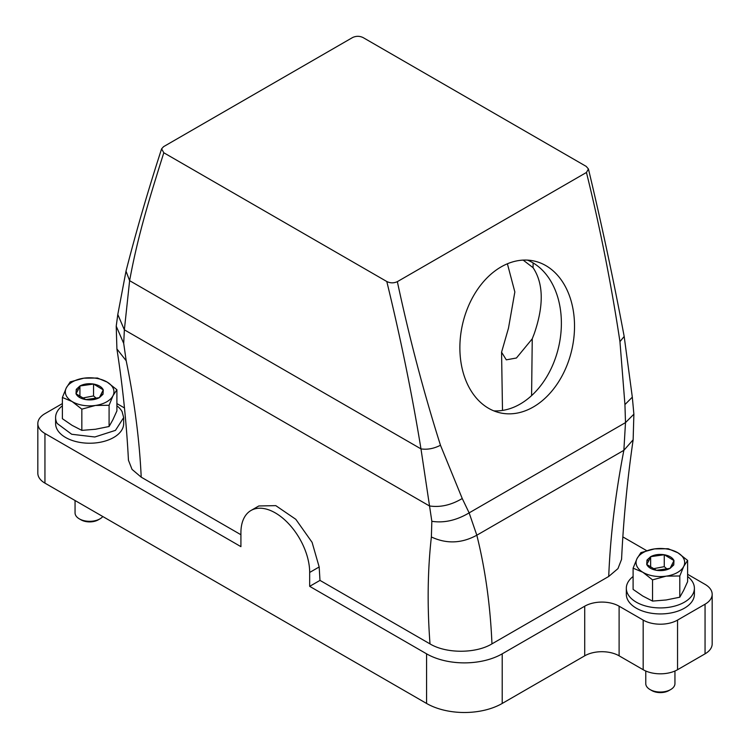 <?xml version="1.0" encoding="UTF-8"?>
<svg xmlns="http://www.w3.org/2000/svg" width="750" height="750" viewBox="0 0 750 750"><rect width="100%" height="100%" fill="white"/><g stroke="black" fill="none" stroke-linecap="round" stroke-linejoin="round"><path stroke-width="1.12" d="M527.447 260.109A77.794 56.109 -77.4 0 1 560.062 339.722A77.794 56.109 -77.4 0 1 493.8 410.859M523.162 260.1L533.053 267.675C543.581 283.528 543.947 305.616 534.15 333.938L532.247 338.812L516.441 358.003L506.306 359.841L501.562 352.209L508.472 328.209L514.847 291.947L507.394 263.775M461.194 331.247A77.794 56.109 -77.4 0 1 534.15 261.028A77.794 56.109 -77.4 0 1 573.206 342.656A77.794 56.109 -77.4 0 1 500.25 412.875A77.794 56.109 -77.4 0 1 461.194 331.247M62.381 403.584L44.944 413.653A24.309 14.034 0 0 0 37.828 423.581L37.828 473.203A24.309 14.034 0 0 0 44.944 483.131L426.572 703.453A53.484 30.881 0 0 0 502.209 703.453L584.719 655.819L584.719 606.197A24.309 14.034 0 0 1 619.106 606.197L643.172 620.091A24.309 14.034 0 0 0 677.55 620.091L677.55 669.712L705.056 653.831A24.309 14.034 0 0 0 712.172 643.903L712.172 594.281A24.309 14.034 0 0 0 705.056 584.363L687.619 574.294M619.106 606.197L619.106 655.819L643.172 669.712A24.309 14.034 0 0 0 677.55 669.712M619.106 655.819A24.309 14.034 0 0 0 584.719 655.819M426.572 703.453L426.572 653.831L309.675 586.341L319.988 580.388L430.012 643.903C446.166 653.719 475.866 653.663 491.962 643.866C490.322 605.372 485.278 569.156 476.822 535.209L623.859 450.328L633.15 439.791C627.347 479.606 623.475 519.469 621.562 559.369L617.953 568.622L608.719 576.459C610.359 536.072 615.403 494.025 623.859 450.328L625.5 422.606L624.938 404.587L619.95 341.644C611.241 283.988 600.075 227.597 586.444 172.472L588.441 168.984L586.2 166.387L363.206 37.641C359.747 35.925 356.231 35.878 352.65 37.5L163.556 146.672L161.606 148.837L163.8 152.766L386.794 281.512C390.272 283.228 393.788 283.275 397.35 281.653L586.444 172.472M430.012 643.903C427.153 606.169 427.603 570.525 431.372 536.972C446.541 544.069 461.691 543.478 476.822 535.209L469.134 512.878L462.244 498.516L440.475 445.256C423.694 392.269 409.322 337.734 397.35 281.653M37.828 423.581A24.309 14.034 0 0 0 44.944 433.5L240.919 546.647L240.919 532.753A48.619 28.069 -120 0 1 250.988 510.487A48.619 28.069 -120 0 1 288.45 523.519A48.619 28.069 -120 0 1 309.675 572.447L309.675 586.341M124.5 407.972L116.897 403.584M622.894 536.925L646.65 550.641M705.056 653.831L705.056 604.209A24.309 14.034 0 0 0 712.172 594.281M705.056 604.209L677.55 620.091M426.572 653.831A53.484 30.881 0 0 0 502.209 653.831L584.719 606.197M431.372 536.972L431.841 521.306C444.047 523.191 456.478 520.388 469.134 512.878L625.5 422.606L633.881 414.188L632.316 397.144M431.841 521.306L420.975 448.884C412.05 394.116 400.65 338.325 386.794 281.512M141.216 477.169C139.491 440.072 134.484 401.269 126.197 360.778L116.897 348.928C122.691 386.062 126.534 423.159 128.447 460.219L132.037 469.387L141.216 477.169L240.919 534.731M491.962 643.866L608.719 576.459M250.988 510.487L258.825 505.969L275.794 505.641L295.809 519.309L312.084 542.334L319.172 566.972L319.988 580.388M126.197 360.778L123.703 343.397L124.359 329.812L129.619 280.669C138.009 234.787 149.887 197.072 163.8 152.766M462.244 498.516C451.106 505.125 440.156 507.591 429.413 505.931L124.359 329.812L117.797 314.484L116.222 326.166L123.703 343.397M645.769 671.016L645.769 683.606A14.588 8.419 0 0 0 650.044 689.559A14.588 8.419 0 0 0 655.969 691.641A14.588 8.419 0 0 0 670.678 689.559A14.588 8.419 0 0 0 674.944 683.606L674.944 671.016M75.056 500.512L75.056 512.897A14.588 8.419 0 0 0 79.322 518.859A14.588 8.419 0 0 0 85.256 520.931A14.588 8.419 0 0 0 99.956 518.859A14.588 8.419 0 0 0 102.806 516.534M81.834 409.153L72.103 401.541A24.309 14.034 180 0 1 66.178 395.494A24.309 14.034 180 0 1 66.291 387.909A24.309 14.034 180 0 1 83.822 378.188L70.2 381.9L66.291 387.909L62.381 397.472L72.103 401.541A24.309 14.034 180 0 0 95.456 405.45A24.309 14.034 180 0 0 112.987 395.719L109.088 405.281L95.456 405.45L81.834 409.153L81.834 430.378L95.456 429.262L109.088 426.506L112.828 419.859L116.897 410.934L116.897 389.709L107.175 382.097A24.309 14.034 180 0 1 113.1 388.134A24.309 14.034 180 0 1 112.987 395.719L116.897 389.709M81.834 430.378L72.103 425.363L62.381 418.697L62.381 397.472M652.547 579.862L642.825 572.25A24.309 14.034 180 0 1 636.9 566.203A24.309 14.034 180 0 1 637.013 558.619A24.309 14.034 180 0 1 654.544 548.897L640.913 552.609L637.013 558.619L633.103 568.172L642.825 572.25A24.309 14.034 180 0 0 666.178 576.15A24.309 14.034 180 0 0 683.709 566.428L679.8 575.981L666.178 576.15L652.547 579.862L652.547 601.087L666.178 599.972L679.8 597.206L683.55 590.569L687.619 581.644L687.619 560.419L677.897 552.797A24.309 14.034 180 0 1 683.822 558.844A24.309 14.034 180 0 1 683.709 566.428L687.619 560.419M652.547 601.087L642.825 596.062L633.103 589.397L633.103 568.172M650.044 689.559L651.759 690.553A12.159 7.022 0 0 0 656.7 692.288A12.159 7.022 0 0 0 668.953 690.553L670.678 689.559M79.322 518.859L81.047 519.853A12.159 7.022 0 0 0 85.987 521.578A12.159 7.022 0 0 0 98.241 519.853L99.956 518.859M97.453 378.028L107.175 382.097A24.309 14.034 180 0 0 83.822 378.188L97.453 378.028M109.088 405.281L109.088 426.506M668.166 548.728L677.897 552.797A24.309 14.034 180 0 0 654.544 548.897L668.166 548.728M679.8 575.981L679.8 597.206M76.256 389.381L76.013 393.759C77.4 396.628 80.541 398.559 85.416 399.544L85.734 399.6C90.872 400.359 95.419 399.713 99.366 397.659L103.022 394.256L103.266 389.878C101.878 387.009 98.737 385.078 93.863 384.094L93.544 384.037C88.406 383.278 83.859 383.925 79.922 385.969L76.256 389.381A48.619 37.856 28.7 0 0 78.047 390.131L76.013 393.759L85.734 399.6L99.366 397.659L103.266 389.878L93.544 384.037L79.922 385.969L78.047 390.131M646.978 560.081L646.734 564.459C648.122 567.337 651.262 569.269 656.138 570.253L656.456 570.309C661.594 571.059 666.141 570.413 670.078 568.369L673.744 564.966L673.987 560.588C672.6 557.709 669.459 555.778 664.584 554.794L664.266 554.738C659.128 553.987 654.581 554.634 650.634 556.678L646.978 560.081A48.619 37.856 28.7 0 0 648.759 560.841L646.734 564.459L656.456 570.309L670.078 568.369L673.987 560.588L664.266 554.738L650.634 556.678L648.759 560.841M79.922 385.969L79.922 396.516M93.544 384.037L93.544 395.944L82.519 398.044M96.394 398.381L93.544 395.944M650.634 556.678L650.634 567.225M664.266 554.738L664.266 566.653L653.231 568.753M667.106 569.081L664.266 566.653M687.619 576.506A34.031 19.65 180 0 1 692.812 582.356A34.031 19.65 180 0 1 694.397 588.272L694.397 594.281A34.031 19.65 180 0 1 665.541 613.706A34.031 19.65 180 0 1 627.9 600.197A34.031 19.65 180 0 1 626.325 594.281L626.325 588.272A34.031 19.65 180 0 1 633.103 576.506M694.397 588.272A34.031 19.65 180 0 1 665.541 607.697A34.031 19.65 180 0 1 627.9 594.188A34.031 19.65 180 0 1 626.325 588.272M116.897 405.797A34.031 19.65 180 0 1 122.1 411.647L123.675 417.572L123.675 423.581A34.031 19.65 180 0 1 94.828 442.997A34.031 19.65 180 0 1 57.188 429.497A34.031 19.65 180 0 1 55.603 423.581L55.603 417.572A34.031 19.65 180 0 1 62.381 405.797M123.675 417.572L115.472 430.359L94.828 436.988L71.681 434.259L57.188 423.488A34.031 19.65 180 0 1 55.603 417.572M531.591 395.625L532.247 338.812M533.053 267.675L533.109 262.922M44.944 483.131L44.944 433.5M643.172 669.712L643.172 620.091M502.209 653.831L502.209 703.453M624.938 404.587L632.316 397.153L624.178 336.45C613.678 280.5 601.763 224.681 588.441 168.984M619.95 341.644L624.178 336.45M161.606 148.837C148.144 190.228 136.275 231 126.009 271.144L129.619 280.669L420.975 448.884C427.359 449.841 433.856 448.631 440.475 445.256M319.172 566.972L309.675 572.447M101.241 394.359A48.619 37.856 -151.3 0 0 103.022 394.256M671.953 565.059A48.619 37.856 -151.3 0 0 673.744 564.966M502.5 410.428L501.562 352.209M633.141 439.856L633.881 414.188M117.797 314.484L126.009 271.153M116.916 349.069L116.222 326.166"/></g></svg>
